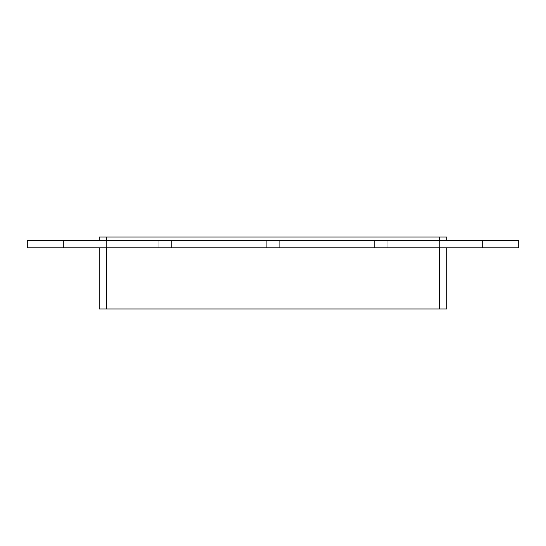 <?xml version="1.0" encoding="UTF-8"?>
<svg xmlns="http://www.w3.org/2000/svg" width="546" height="546" viewBox="0 0 546 546"><rect width="100%" height="100%" fill="white"/><g stroke="black" fill="none" stroke-linecap="round" stroke-linejoin="round"><path stroke-width="0.41" stroke-dasharray="2.73 2.05" d="M57.262 247.829L50.969 247.829L57.262 247.829M57.262 240.643L50.969 240.643L57.262 240.643M165.131 247.829L158.838 247.829L165.131 247.829M165.131 240.643L158.838 240.643L165.131 240.643M273 247.829L266.707 247.829L273 247.829M273 240.643L266.707 240.643L273 240.643M380.869 247.829L387.162 247.829L380.869 247.829M380.869 240.643L387.162 240.643L380.869 240.643M488.738 247.829L482.446 247.829L488.738 247.829M488.738 240.643L482.446 240.643L488.738 240.643M439.598 240.643L106.402 240.643L446.785 240.643L439.598 240.643L439.598 237.046L106.402 237.046L439.598 237.046L106.402 237.046L106.402 308.954L439.598 308.954L439.598 237.046L439.598 308.954L106.402 308.954L106.402 237.046L106.402 308.954L106.402 237.046L439.598 237.046L439.598 308.954L99.215 308.954L99.215 247.829L106.402 247.829L99.215 247.829M446.785 240.643L446.785 237.046L439.598 237.046L439.598 308.954L439.598 247.829L106.402 247.829L439.598 247.829M27.3 247.829L518.7 247.829L518.7 240.643L27.3 240.643L27.3 247.829M106.402 240.643L99.215 240.643L106.402 240.643L106.402 237.046L99.215 237.046L99.215 240.643M439.598 237.046L106.402 237.046M106.402 247.829L106.402 308.954L446.785 308.954L446.785 247.829M106.402 308.954L439.598 308.954M63.554 247.829L63.554 240.643L63.554 247.829M50.969 247.829L50.969 240.643L50.969 247.829M171.424 247.829L171.424 240.643L171.424 247.829M158.838 247.829L158.838 240.643L158.838 247.829M279.293 247.829L279.293 240.643L279.293 247.829M266.707 247.829L266.707 240.643L266.707 247.829M387.162 247.829L387.162 240.643L387.162 247.829M374.576 247.829L374.576 240.643L374.576 247.829M495.031 247.829L495.031 240.643L495.031 247.829M482.446 247.829L482.446 240.643L482.446 247.829"/><path stroke-width="0.82" d="M518.7 247.829L27.3 247.829L27.3 240.643L518.7 240.643L518.7 247.829M446.785 240.643L446.785 237.046L439.598 237.046L439.598 240.643M439.598 247.829L439.598 308.954L446.785 308.954L446.785 247.829M106.402 240.643L106.402 237.046L439.598 237.046M439.598 308.954L106.402 308.954L106.402 247.829M106.402 237.046L99.215 237.046L99.215 240.643M99.215 247.829L99.215 308.954L106.402 308.954"/></g></svg>
